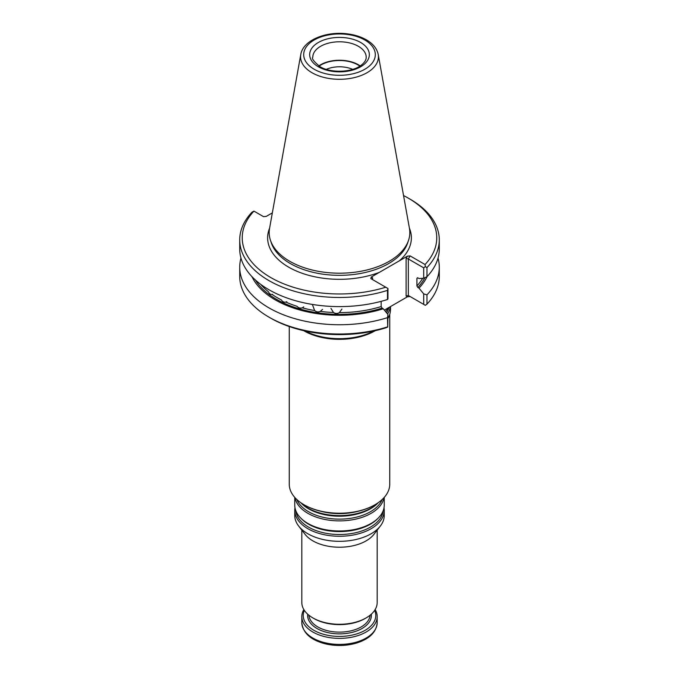 <?xml version="1.0" encoding="UTF-8"?>
<svg xmlns="http://www.w3.org/2000/svg" width="679" height="679" viewBox="0 0 679 679"><rect width="100%" height="100%" fill="white"/><g stroke="black" fill="none" stroke-linecap="round" stroke-linejoin="round"><path stroke-width="1.02" d="M374.8 504.845A49.609 28.645 180 0 1 374.579 504.972A49.609 28.645 180 0 1 304.421 504.972A49.609 28.645 180 0 1 304.2 504.845M385.553 311.585A51.027 29.46 0 0 0 388.032 307.994M387.573 314.046A51.027 29.46 0 0 0 390.34 306.662M305.1 330.979A51.027 29.46 0 0 0 373.9 330.979M387.964 318.443A51.027 29.46 0 0 0 390.527 309.225L390.527 306.552M303.657 330.656A50.238 29.01 0 0 0 303.971 330.843A50.238 29.01 0 0 0 375.343 330.656M389.738 314.369L389.738 484.203A50.238 29.01 180 0 1 375.029 504.718A50.238 29.01 180 0 1 303.971 504.718L303.971 504.718A50.238 29.01 180 0 1 289.262 484.203L289.262 326.54M352.698 69.368A21.72 12.545 0 0 0 326.302 69.368M359.887 66.135A26.218 15.142 0 0 0 319.113 66.135M360.201 65.931A26.693 15.413 0 0 0 318.799 65.931M330.953 308.376L333.474 312.493C335.426 313.723 337.404 313.766 339.39 312.612L341.919 309.038M312.518 304.888L314.632 310.541C316.431 312.009 318.341 312.298 320.361 311.398L322.525 309.378M286.784 301.697L285.884 302.087A87.922 50.764 0 0 0 296.969 306.28C298.531 307.96 300.288 308.478 302.24 307.833L303.751 306.866M285.884 302.087C284.085 302.494 282.566 301.773 281.327 299.914A87.922 50.764 0 0 1 272.075 294.431L272.534 294.304M272.075 294.431C270.514 294.627 269.3 293.735 268.434 291.741A87.922 50.764 0 0 1 260.634 284.289M300.78 54.507L269.555 228.407A70.319 40.596 0 0 0 270.454 240.29A70.319 40.596 0 0 0 289.78 261.305A70.319 40.596 0 0 0 360.108 271.413A70.319 40.596 0 0 0 408.546 240.29A70.319 40.596 0 0 0 409.445 228.407L378.22 54.507C376.998 48.693 373.204 43.897 366.83 40.103C361.61 37.039 355.473 35.002 348.412 33.992C326.947 30.716 303.055 39.908 300.78 54.507A38.924 22.475 0 0 0 311.975 72.712A38.924 22.475 0 0 0 356.237 77.117A38.924 22.475 0 0 0 378.22 54.507M239.721 239.865L239.721 249.006A99.779 57.605 0 0 0 387.488 299.507L387.488 290.374A99.779 57.605 0 0 1 239.721 239.865A99.779 57.605 0 0 1 252.028 212.162L253.938 211.11A97.267 56.153 0 0 0 270.726 277.524A97.267 56.153 0 0 0 385.757 287.217L370.81 278.585L371.269 277.032L372.584 277.796L372.126 278.814L372.576 279.604M255.397 280.003A89.178 51.485 0 0 0 382.099 308.113L381.174 306.552L381.174 301.349M387.488 299.507L387.964 298.862L387.964 288.49L387.488 290.374M240.969 258.071A99.779 57.605 0 0 0 239.721 267.136A99.779 57.605 0 0 0 387.488 317.645L387.964 314.521L387.726 327.04L387.488 317.645M251.934 276.625A90.74 52.385 0 0 0 383.253 308.775L387.964 314.521M382.099 308.113L383.253 308.775M385.757 287.217L387.726 288.354M272.347 212.883L266.244 216.397L263.562 216.669L253.938 211.11M425.334 266.635L423.713 267.849L423.713 278.22L426.972 276.709L426.972 267.577L425.334 266.635L425.062 264.521A97.267 56.153 0 0 0 408.274 198.115A97.267 56.153 0 0 0 403.547 195.56M426.972 267.577A99.779 57.605 0 0 0 439.279 239.865A99.779 57.605 0 0 0 410.057 199.134L408.274 198.115M423.713 267.849L408.334 258.971L410.108 255.89L425.062 264.521M384.348 310.116L407.425 296.799L410.108 296.528L408.334 295.501L423.713 304.387L423.713 293.888L418.994 288.142A90.74 52.385 0 0 0 427.066 276.625M418.994 288.142L417.848 287.472A89.178 51.485 0 0 0 424.927 277.66M417.475 277.745A87.922 50.764 180 0 1 416.923 278.348L417.848 277.855L416.923 278.348L416.923 285.91L417.848 287.472M417.848 277.855L418.994 278.526L423.713 278.22M426.972 276.709A99.779 57.605 0 0 0 439.279 249.006L439.279 239.865M423.713 293.888L426.972 294.847A99.779 57.605 0 0 0 439.279 267.136A99.779 57.605 0 0 0 438.031 258.071M239.721 267.136L239.721 276.404A99.779 57.605 0 0 0 268.943 317.135A99.779 57.605 0 0 0 387.488 326.905M269.605 228.136A71.881 41.495 0 0 0 288.677 267.161A71.881 41.495 0 0 0 379.417 272.33L399.277 260.863A71.881 41.495 0 0 0 409.395 228.136M379.417 272.33L371.269 277.032M410.108 255.89L407.425 256.161L399.277 260.863M406.11 258.436L408.334 258.971L408.334 295.501L406.11 296.036L406.11 258.436L407.425 256.161M426.972 294.847L426.972 304.116L425.334 305.321L423.713 304.387M426.972 304.116A99.779 57.605 0 0 0 439.279 276.404L439.279 267.136M268.943 317.135L270.726 318.162A97.267 56.153 0 0 0 385.757 327.855L387.726 327.04M358.47 511.185A44.746 25.836 180 0 1 320.53 511.185M375.147 609.581A37.684 21.753 180 0 1 377.184 616.625A37.684 21.753 180 0 1 339.5 638.387A37.684 21.753 180 0 1 301.816 616.625A37.684 21.753 180 0 1 303.853 609.581M374.664 610.345A36.267 20.939 180 0 1 339.5 636.418A36.267 20.939 180 0 1 304.336 610.345M301.816 530.121L301.816 602.528A37.684 21.753 0 0 0 312.858 617.907L313.851 618.484A36.267 20.939 0 0 0 365.149 618.484L366.142 617.907A37.684 21.753 0 0 0 377.184 602.528L377.184 530.121M313.851 618.484L312.858 617.907A37.684 21.753 0 0 0 366.142 617.907M294.992 507.79A44.746 25.836 0 0 0 294.754 510.43L294.754 515.488A44.746 25.836 0 0 0 298.65 526.03L305.1 534.356A37.684 21.753 0 0 0 312.858 540.857A37.684 21.753 0 0 0 373.9 534.356L380.35 526.03A44.746 25.836 0 0 0 384.246 515.488L384.246 510.43A44.746 25.836 0 0 0 384.008 507.79M298.65 526.03A44.746 25.836 0 0 0 307.859 533.753A44.746 25.836 0 0 0 380.35 526.03M294.754 510.43A44.746 25.836 0 0 0 307.859 528.703A44.746 25.836 0 0 0 356.619 534.297A44.746 25.836 0 0 0 384.246 510.43M294.754 497.393L294.754 505.151A44.746 25.836 0 0 0 300.627 517.941A44.746 25.836 0 0 0 307.859 523.424A44.746 25.836 0 0 0 378.373 517.941A44.746 25.836 0 0 0 384.246 505.151L384.246 497.393M294.983 497.648A44.746 25.836 0 0 0 307.859 513.316A44.746 25.836 0 0 0 354.514 519.384A44.746 25.836 0 0 0 384.017 497.648M307.859 508.036A44.746 25.836 0 0 0 378.322 502.621L377.507 503.445A43.745 25.259 0 0 1 308.572 508.8A43.745 25.259 0 0 1 301.493 503.445L300.678 502.621A44.746 25.836 0 0 0 307.859 508.036M386.555 312.807A50.025 28.883 0 0 0 388.914 307.485M366.193 57.197A26.693 15.413 0 0 0 339.5 41.784A26.693 15.413 0 0 0 312.807 57.197C311.449 58.428 313.842 61.585 319.979 66.652C330.537 73.298 352.019 72.534 361.024 65.354C364.564 62.604 366.287 59.879 366.193 57.197M318.409 66.805A29.834 17.221 0 0 0 368.315 59.09A29.834 17.221 0 0 0 331.776 37.999A29.834 17.221 0 0 0 318.409 66.805M314.173 69.25A35.817 20.684 0 0 0 374.095 59.981A35.817 20.684 0 0 0 330.232 34.654A35.817 20.684 0 0 0 314.173 69.25M320.361 311.398A87.922 50.764 0 0 0 333.474 312.493M302.24 307.833A87.922 50.764 0 0 0 314.632 310.541M339.39 312.612A87.922 50.764 0 0 0 381.174 306.552M270.454 240.29L271.303 242.836A69.453 40.095 0 0 0 290.391 263.588A69.453 40.095 0 0 0 359.853 273.578A69.453 40.095 0 0 0 407.697 242.836L408.546 240.29M416.923 285.91A87.922 50.764 0 0 0 422.686 278.288M372.584 279.612L372.584 277.796M407.425 296.799L406.11 296.036M373.297 632.293A36.428 21.032 180 0 1 313.74 639.312M301.816 622.668C303.038 633.694 311.746 640.934 327.949 644.405C337.76 646.196 347.275 645.754 356.5 643.072C369.503 638.956 376.395 632.157 377.184 622.668A37.684 21.753 180 0 1 339.5 644.422A37.684 21.753 180 0 1 301.816 622.668L301.816 616.625M371.294 614.206A31.871 18.401 180 0 1 339.5 633.88A31.871 18.401 180 0 1 307.706 614.206M370.089 615.233A30.614 17.679 180 0 1 350.585 630.927A30.614 17.679 180 0 1 317.848 626.946A30.614 17.679 180 0 1 308.911 615.233M295.84 510.803A43.745 25.259 0 0 0 308.572 527.125A43.745 25.259 0 0 0 354.998 532.879A43.745 25.259 0 0 0 383.16 510.803M300.627 517.941L301.493 518.824A43.745 25.259 0 0 0 308.572 524.18A43.745 25.259 0 0 0 377.507 518.824L378.373 517.941M296.876 499.566A43.745 25.259 0 0 0 308.572 511.737A43.745 25.259 0 0 0 351.561 518.153A43.745 25.259 0 0 0 382.124 499.566M377.184 622.668L377.184 616.625M374.579 504.972L375.029 504.718M304.421 504.972L303.971 504.718"/></g></svg>
